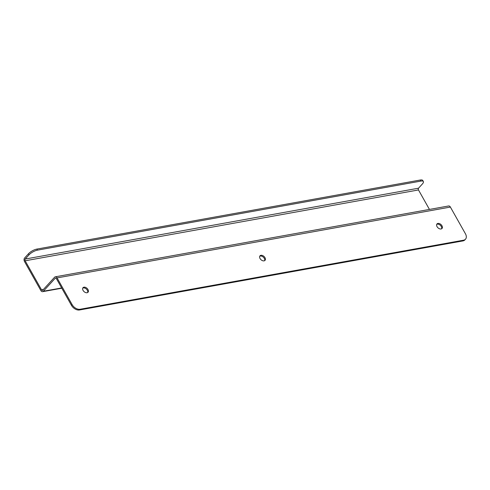 <?xml version="1.0" encoding="UTF-8"?>
<svg xmlns="http://www.w3.org/2000/svg" width="490" height="490" viewBox="0 0 490 490"><rect width="100%" height="100%" fill="white"/><g stroke="black" fill="none" stroke-linecap="round" stroke-linejoin="round"><path stroke-width="0.73" d="M441.962 225.761A3.381 2.217 42.4 0 0 437 223.924A3.381 2.217 42.4 0 0 438.005 227.844A3.381 2.217 42.4 0 0 442.005 228.481A3.381 2.217 42.4 0 0 441.962 225.761M264.968 257.642A3.381 2.217 42.4 0 0 260.012 255.805A3.381 2.217 42.4 0 0 261.017 259.725A3.381 2.217 42.4 0 0 265.01 260.362A3.381 2.217 42.4 0 0 264.968 257.642M87.973 289.517A3.381 2.217 42.4 0 0 83.018 287.685A3.381 2.217 42.4 0 0 84.023 291.599A3.381 2.217 42.4 0 0 88.016 292.242A3.381 2.217 42.4 0 0 87.973 289.517M72.104 304.596L57.067 277.91L450.384 207.068L465.42 233.755A6.762 4.441 -137.6 0 1 465.5 239.194A6.762 4.441 -137.6 0 1 463.626 240.186L80.14 309.257A6.762 4.441 -137.6 0 1 72.104 304.596L71.442 305.319A6.762 4.441 42.4 0 0 79.484 309.98L80.14 309.257M441.613 228.787A3.381 2.217 42.4 0 0 441.3 226.484A3.381 2.217 42.4 0 0 436.737 224.34M264.618 260.668A3.381 2.217 42.4 0 0 264.306 258.365A3.381 2.217 42.4 0 0 259.743 256.221M87.624 292.548A3.381 2.217 42.4 0 0 87.318 290.245A3.381 2.217 42.4 0 0 82.749 288.102M57.067 277.91A2.573 1.733 79.8 0 0 55.303 276.813A2.573 1.733 79.8 0 0 54.574 277.236L42.765 290.184A1.274 0.858 79.8 0 1 42.403 290.392A1.274 0.858 79.8 0 1 41.534 289.847L25.162 260.79A1.274 0.858 79.8 0 1 25.217 259.039L29.069 254.812A6.762 2.291 -29.4 0 1 37.43 250.157L420.91 181.086A6.762 2.291 -29.4 0 1 423.366 181.539A6.762 2.291 -29.4 0 1 422.386 183.971L418.534 188.197A1.274 0.858 -100.2 0 0 418.478 189.949L429.448 209.426M450.384 207.068A2.573 1.733 -100.2 0 0 448.62 205.971L55.303 276.813M61.807 288.218L42.636 291.673A2.573 1.733 79.8 0 0 43.365 291.25L55.174 278.302A1.274 0.858 -100.2 0 1 55.535 278.093A1.274 0.858 -100.2 0 1 56.405 278.632L71.442 305.319M423.366 181.539L422.766 180.473A6.762 2.291 150.6 0 0 420.31 180.02L36.83 249.092A6.762 2.291 150.6 0 0 28.469 253.753L24.623 257.973A2.573 1.733 79.8 0 0 24.5 261.513L40.872 290.576A2.573 1.733 79.8 0 0 42.636 291.673M463.626 240.186L462.964 240.909L79.484 309.98M462.964 240.909A6.762 4.441 42.4 0 0 464.839 239.922L465.5 239.194M28.469 253.753L29.069 254.812M55.946 278.161L55.174 278.302M41.534 289.847L43.371 289.517M43.365 291.25L61.654 287.955M25.162 260.79L418.478 189.949M25.217 259.039L418.534 188.197M420.91 181.086L420.31 180.02M36.83 249.092L37.43 250.157"/></g></svg>
